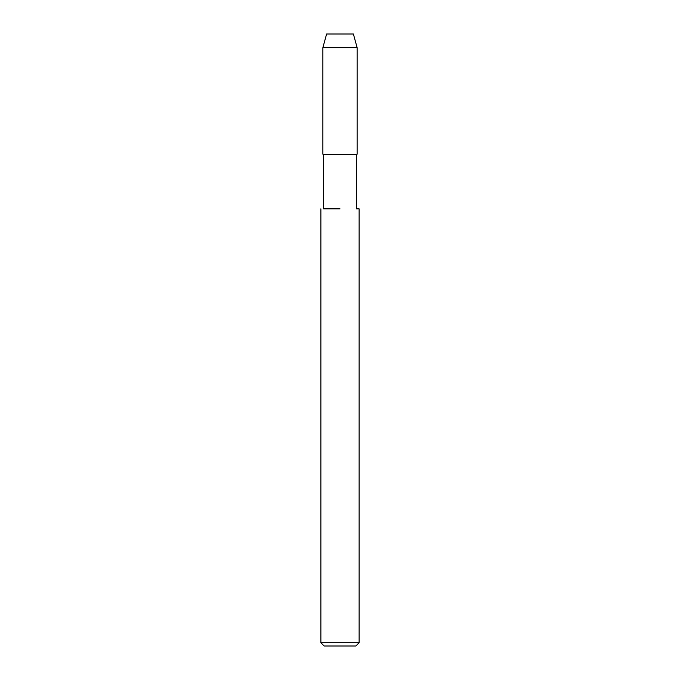 <?xml version="1.0" encoding="UTF-8"?>
<svg xmlns="http://www.w3.org/2000/svg" width="680" height="680" viewBox="0 0 680 680"><rect width="100%" height="100%" fill="white"/><g stroke="black" fill="none" stroke-linecap="round" stroke-linejoin="round"><path stroke-width="1.02" d="M353.387 34L326.613 34L353.387 34L357.127 47.66L357.127 154.215L340 154.215L357.127 154.215L356.397 154.641L356.397 208.853L359.125 208.853L359.125 642.719L320.875 642.719L324.156 646L355.844 646L359.125 642.719M323.603 208.853L340 208.853L323.603 208.853L323.603 154.641L356.397 154.641M359.125 208.853L356.397 208.853M326.613 34L322.873 47.66L322.873 154.215L340 154.215L322.873 154.215L323.603 154.641M322.873 47.66L357.127 47.66M320.875 208.853L320.875 642.719"/></g></svg>

